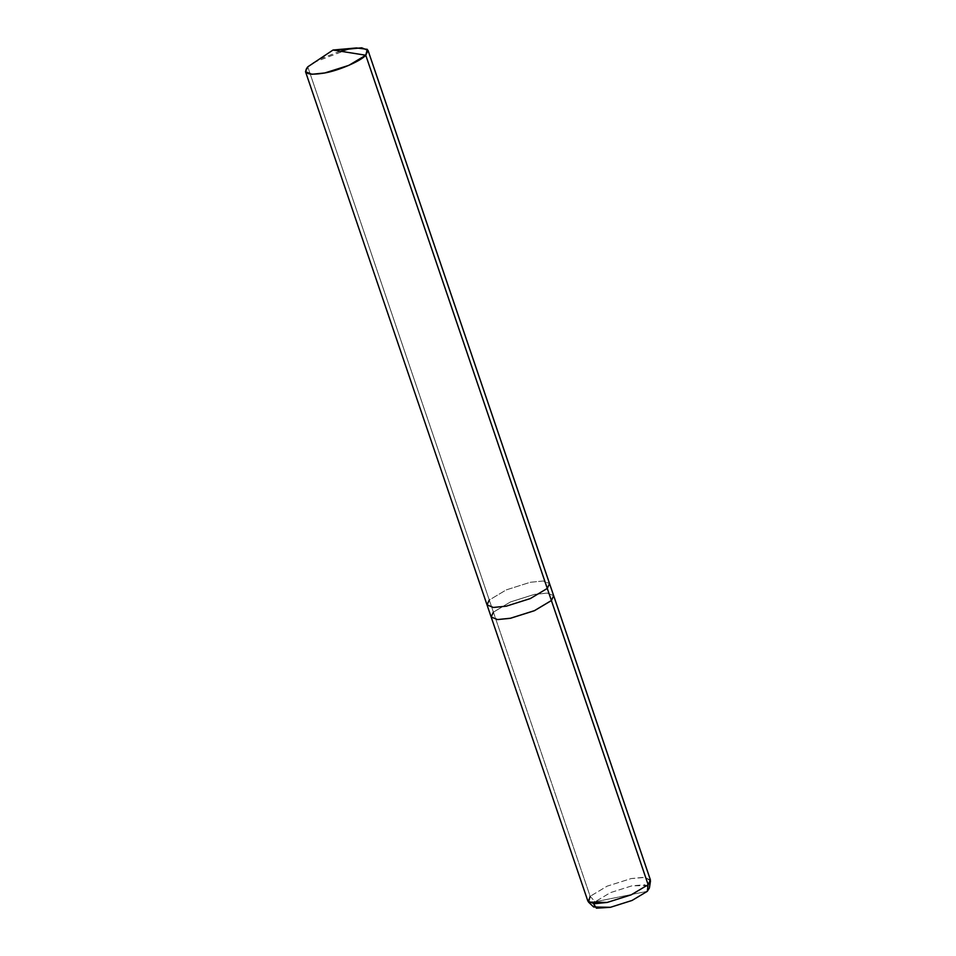 <?xml version="1.0" encoding="UTF-8"?>
<svg xmlns="http://www.w3.org/2000/svg" width="956" height="956" viewBox="0 0 956 956"><rect width="100%" height="100%" fill="white"/><g stroke="black" fill="none" stroke-linecap="round" stroke-linejoin="round"><path stroke-width="0.72" stroke-dasharray="4.78 3.58" d="M487.022 604.873L489.293 600.021L506.262 589.888L530.269 582.288L543.235 580.997L549.545 583.59L543.235 580.997L530.269 582.288L506.262 589.888L489.293 600.021L307.772 66.836L590.151 896.31L595.11 901.783L647.296 891.339L595.11 901.783L593.545 903.707M313.162 62.69L348.761 49.091L356.492 47.943M340.228 51.17L318.85 59.463M491.145 616.978L493.404 612.115L510.373 601.981L534.392 594.381L547.346 593.09L553.655 595.684L547.346 593.09L534.392 594.381L510.373 601.981L493.416 612.151L510.385 602.005L534.392 594.417L547.346 593.114L553.667 595.696L547.358 593.114L534.392 594.417L510.385 602.005L493.416 612.151L489.293 600.021M650.486 881.002L645.324 877.381L631.139 878.576L607.12 886.176L590.151 896.31L607.12 886.176L631.139 878.576L644.093 877.285L650.403 879.879M648.025 885.603L632 885.818L610.382 892.653L595.11 901.783L610.382 892.653L632 885.818L644.762 884.742L649.411 888.005M493.416 612.151L590.151 896.31L587.892 901.15M593.64 906.993L595.11 901.783L590.151 896.31"/><path stroke-width="1.43" d="M593.545 903.707L596.425 908.2L610.418 907.304L632.024 900.468L647.296 891.339L648.144 884.718L365.766 55.233L333.023 50.035L307.772 66.836L333.023 50.035L365.766 55.233L368.024 50.393L361.715 47.8L348.761 49.091L340.228 51.17M356.492 47.943L367.295 49.342L365.766 55.233C361.129 60.885 338.591 70.636 324.777 72.967C308.059 75.703 302.395 73.66 307.772 66.836L333.023 50.035L356.492 47.943M318.85 59.463L307.772 66.836L305.514 71.676L311.823 74.269L324.777 72.967L348.797 65.378L365.766 55.233L547.274 588.43L549.545 583.59L547.274 588.43L530.305 598.576L506.298 606.164L493.332 607.466L487.022 604.873L493.332 607.466L506.298 606.164L530.305 598.576L547.274 588.43L551.397 600.523L553.667 595.707L551.397 600.559L534.428 610.669L510.408 618.257L497.455 619.56L491.145 616.967L497.455 619.56L510.408 618.257L534.428 610.669L551.397 600.523L534.44 610.693L510.42 618.293L497.455 619.584L491.145 616.978L497.455 619.584L510.42 618.293L534.44 610.693L551.397 600.559L648.144 884.718L650.486 881.002L649.411 888.005L647.296 891.339L648.025 885.603M368.024 50.393L650.403 879.879L648.144 884.718L631.175 894.852L607.156 902.452L594.202 903.743L587.892 901.15L491.157 616.99L493.404 612.115M489.293 600.021L487.022 604.873L491.145 616.967M590.151 896.31L588.514 902.106L607.156 902.452L631.175 894.852L648.144 884.718L647.296 891.339L632.024 900.468L610.418 907.304L593.64 906.993L588.514 902.106M305.514 71.676L487.022 604.873"/></g></svg>
